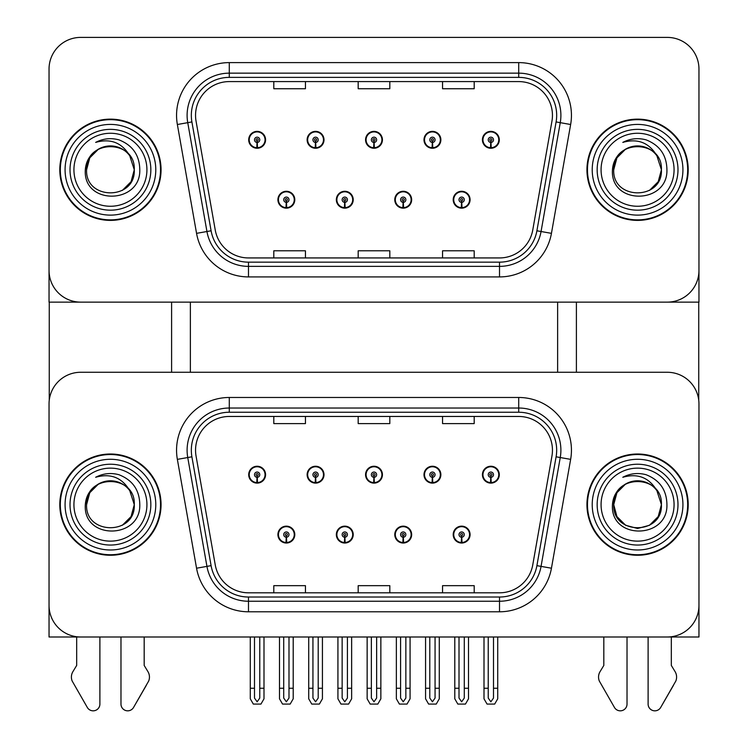 <?xml version="1.0" encoding="UTF-8"?>
<svg xmlns="http://www.w3.org/2000/svg" width="748" height="748" viewBox="0 0 748 748"><rect width="100%" height="100%" fill="white"/><g stroke="black" fill="none" stroke-linecap="round" stroke-linejoin="round"><path stroke-width="1.12" d="M277.919 534.586A8.434 8.434 0 0 0 286.353 543.029A8.434 8.434 0 0 0 294.796 534.586A8.434 8.434 0 0 0 286.353 526.153A8.434 8.434 0 0 0 277.919 534.586M336.348 534.586A8.434 8.434 0 0 0 344.781 543.029A8.434 8.434 0 0 0 353.224 534.586A8.434 8.434 0 0 0 344.781 526.153A8.434 8.434 0 0 0 336.348 534.586M394.776 534.586A8.434 8.434 0 0 0 403.219 543.029A8.434 8.434 0 0 0 411.652 534.586A8.434 8.434 0 0 0 403.219 526.153A8.434 8.434 0 0 0 394.776 534.586M423.994 474.681A8.434 8.434 0 0 0 432.428 483.115A8.434 8.434 0 0 0 440.871 474.681A8.434 8.434 0 0 0 432.428 466.247A8.434 8.434 0 0 0 423.994 474.681M365.566 474.681A8.434 8.434 0 0 0 374 483.115A8.434 8.434 0 0 0 382.434 474.681A8.434 8.434 0 0 0 374 466.247A8.434 8.434 0 0 0 365.566 474.681M307.129 474.681A8.434 8.434 0 0 0 315.572 483.115A8.434 8.434 0 0 0 324.006 474.681A8.434 8.434 0 0 0 315.572 466.247A8.434 8.434 0 0 0 307.129 474.681M248.701 474.681A8.434 8.434 0 0 0 257.134 483.115A8.434 8.434 0 0 0 265.577 474.681A8.434 8.434 0 0 0 257.134 466.247A8.434 8.434 0 0 0 248.701 474.681M453.204 534.586A8.434 8.434 0 0 0 461.647 543.029A8.434 8.434 0 0 0 470.081 534.586A8.434 8.434 0 0 0 461.647 526.153A8.434 8.434 0 0 0 453.204 534.586M482.423 474.681A8.434 8.434 0 0 0 490.866 483.115A8.434 8.434 0 0 0 499.299 474.681A8.434 8.434 0 0 0 490.866 466.247A8.434 8.434 0 0 0 482.423 474.681M698.959 636.997L698.959 403.911A31.64 31.64 0 0 0 667.31 372.27L80.691 372.27A31.64 31.64 0 0 0 49.041 403.911L49.041 636.997L698.959 636.997M557.625 302.127L557.625 372.27M190.375 302.127L190.375 372.27M277.919 199.716A8.434 8.434 0 0 0 286.353 208.159A8.434 8.434 0 0 0 294.796 199.716A8.434 8.434 0 0 0 286.353 191.282A8.434 8.434 0 0 0 277.919 199.716M336.348 199.716A8.434 8.434 0 0 0 344.781 208.159A8.434 8.434 0 0 0 353.224 199.716A8.434 8.434 0 0 0 344.781 191.282A8.434 8.434 0 0 0 336.348 199.716M394.776 199.716A8.434 8.434 0 0 0 403.219 208.159A8.434 8.434 0 0 0 411.652 199.716A8.434 8.434 0 0 0 403.219 191.282A8.434 8.434 0 0 0 394.776 199.716M423.994 139.811A8.434 8.434 0 0 0 432.428 148.254A8.434 8.434 0 0 0 440.871 139.811A8.434 8.434 0 0 0 432.428 131.377A8.434 8.434 0 0 0 423.994 139.811M365.566 139.811A8.434 8.434 0 0 0 374 148.254A8.434 8.434 0 0 0 382.434 139.811A8.434 8.434 0 0 0 374 131.377A8.434 8.434 0 0 0 365.566 139.811M307.129 139.811A8.434 8.434 0 0 0 315.572 148.254A8.434 8.434 0 0 0 324.006 139.811A8.434 8.434 0 0 0 315.572 131.377A8.434 8.434 0 0 0 307.129 139.811M248.701 139.811A8.434 8.434 0 0 0 257.134 148.254A8.434 8.434 0 0 0 265.577 139.811A8.434 8.434 0 0 0 257.134 131.377A8.434 8.434 0 0 0 248.701 139.811M453.204 199.716A8.434 8.434 0 0 0 461.647 208.159A8.434 8.434 0 0 0 470.081 199.716A8.434 8.434 0 0 0 461.647 191.282A8.434 8.434 0 0 0 453.204 199.716M482.423 139.811A8.434 8.434 0 0 0 490.866 148.254A8.434 8.434 0 0 0 499.299 139.811A8.434 8.434 0 0 0 490.866 131.377A8.434 8.434 0 0 0 482.423 139.811M698.959 302.127L698.959 69.04A31.64 31.64 0 0 0 667.31 37.4L80.691 37.4A31.64 31.64 0 0 0 49.041 69.04L49.041 302.127L698.959 302.127M59.803 504.638A50.63 50.63 0 0 0 110.433 555.259A50.63 50.63 0 0 0 161.054 504.638A50.63 50.63 0 0 0 110.433 454.008A50.63 50.63 0 0 0 59.803 504.638M586.946 504.638A50.63 50.63 0 0 0 637.567 555.259A50.63 50.63 0 0 0 688.197 504.638A50.63 50.63 0 0 0 637.567 454.008A50.63 50.63 0 0 0 586.946 504.638M195.546 450.212A33.754 33.754 0 0 1 229.29 416.458L518.71 416.458A33.754 33.754 0 0 1 551.94 456.074L532.754 564.918A33.754 33.754 0 0 1 499.514 592.809L248.486 592.809A33.754 33.754 0 0 1 215.246 564.918L196.06 456.074A33.754 33.754 0 0 1 195.546 450.212M191.329 450.212A37.97 37.97 0 0 0 191.899 456.804L211.095 565.647A37.97 37.97 0 0 0 248.486 597.026L499.514 597.026A37.97 37.97 0 0 0 536.905 565.647L556.101 456.804A37.97 37.97 0 0 0 518.71 412.242L229.29 412.242A37.97 37.97 0 0 0 191.329 450.212M177.36 459.366A52.734 52.734 0 0 1 229.29 397.478L518.71 397.478A52.734 52.734 0 0 1 570.64 459.366L551.444 568.218A52.734 52.734 0 0 1 499.514 611.789L248.486 611.789A52.734 52.734 0 0 1 196.556 568.218L177.36 459.366L187.748 457.542A42.187 42.187 0 0 1 229.29 408.025L518.71 408.025A42.187 42.187 0 0 1 560.252 457.542L541.056 566.386A42.187 42.187 0 0 1 499.514 601.242L248.486 601.242A42.187 42.187 0 0 1 206.944 566.386L187.748 457.542A42.187 42.187 0 0 1 187.103 450.212M667.31 372.27L80.691 372.27M49.041 403.911L49.041 605.356A31.64 31.64 0 0 0 80.691 636.997L667.31 636.997A31.64 31.64 0 0 0 698.959 605.356L698.959 403.911M358.18 416.458L358.18 423.602L389.82 423.602L389.82 416.458M273.805 416.458L273.805 423.602L305.446 423.602L305.446 416.458M442.554 416.458L442.554 423.602L474.195 423.602L474.195 416.458M389.82 592.809L389.82 585.665L358.18 585.665L358.18 592.809M305.446 592.809L305.446 585.665L273.805 585.665L273.805 592.809M474.195 592.809L474.195 585.665L442.554 585.665L442.554 592.809M59.803 169.768A50.63 50.63 0 0 0 110.433 220.389A50.63 50.63 0 0 0 161.054 169.768A50.63 50.63 0 0 0 110.433 119.138A50.63 50.63 0 0 0 59.803 169.768M586.946 169.768A50.63 50.63 0 0 0 637.567 220.389A50.63 50.63 0 0 0 688.197 169.768A50.63 50.63 0 0 0 637.567 119.138A50.63 50.63 0 0 0 586.946 169.768M195.546 115.342A33.754 33.754 0 0 1 229.29 81.588L518.71 81.588A33.754 33.754 0 0 1 551.94 121.204L532.754 230.047A33.754 33.754 0 0 1 499.514 257.938L248.486 257.938A33.754 33.754 0 0 1 215.246 230.047L196.06 121.204A33.754 33.754 0 0 1 195.546 115.342M191.329 115.342A37.97 37.97 0 0 0 191.899 121.933L211.095 230.786A37.97 37.97 0 0 0 248.486 262.155L499.514 262.155A37.97 37.97 0 0 0 536.905 230.786L556.101 121.933A37.97 37.97 0 0 0 518.71 77.371L229.29 77.371A37.97 37.97 0 0 0 191.329 115.342M177.36 124.505A52.734 52.734 0 0 1 229.29 62.608L518.71 62.608A52.734 52.734 0 0 1 570.64 124.505L551.444 233.348A52.734 52.734 0 0 1 499.514 276.919L248.486 276.919A52.734 52.734 0 0 1 196.556 233.348L177.36 124.505L187.748 122.672A42.187 42.187 0 0 1 229.29 73.154L518.71 73.154A42.187 42.187 0 0 1 560.252 122.672L541.056 231.515A42.187 42.187 0 0 1 499.514 266.372L248.486 266.372A42.187 42.187 0 0 1 206.944 231.515L187.748 122.672A42.187 42.187 0 0 1 187.103 115.342M667.31 37.4L80.691 37.4M49.041 69.04L49.041 270.486A31.64 31.64 0 0 0 80.691 302.127L667.31 302.127A31.64 31.64 0 0 0 698.959 270.486L698.959 69.04M358.18 81.588L358.18 88.732L389.82 88.732L389.82 81.588M273.805 81.588L273.805 88.732L305.446 88.732L305.446 81.588M442.554 81.588L442.554 88.732L474.195 88.732L474.195 81.588M389.82 257.938L389.82 250.795L358.18 250.795L358.18 257.938M305.446 257.938L305.446 250.795L273.805 250.795L273.805 257.938M474.195 257.938L474.195 250.795L442.554 250.795L442.554 257.938M464.284 636.997L464.284 698.052L461.647 701.811L459.01 698.052L459.01 688.263L454.793 688.263L454.793 698.81L457.832 704.083L465.452 704.083L468.5 698.81L468.5 636.997M461.535 537.223L461.301 542.487A7.91 7.91 0 0 1 453.737 534.586A7.91 7.91 0 0 1 461.647 526.676A7.91 7.91 0 0 1 469.557 534.586A7.91 7.91 0 0 1 461.993 542.487L461.759 537.223A2.637 2.637 0 0 0 464.284 534.586A2.637 2.637 0 0 0 461.647 531.95A2.637 2.637 0 0 0 459.01 534.586A2.637 2.637 0 0 0 461.535 537.223L461.6 535.643A1.057 1.057 0 0 1 460.59 534.586A1.057 1.057 0 0 1 461.647 533.53A1.057 1.057 0 0 1 462.703 534.586A1.057 1.057 0 0 1 461.694 535.643L461.759 537.223M469.819 536.699L469.267 536.699M469.267 532.483L469.819 532.483M454.027 536.699L453.475 536.699M453.475 532.483L454.027 532.483M454.793 636.997L454.793 688.263M459.01 636.997L459.01 688.263M464.284 688.263L468.5 688.263M493.502 636.997L493.502 698.052L490.866 701.811L488.229 698.052L488.229 688.263L484.003 688.263L484.003 698.81L487.051 704.083L494.671 704.083L497.719 698.81L497.719 636.997M490.744 477.318L490.52 482.582A7.91 7.91 0 0 1 482.956 474.681A7.91 7.91 0 0 1 490.866 466.771A7.91 7.91 0 0 1 498.776 474.681A7.91 7.91 0 0 1 491.202 482.582L490.978 477.318A2.637 2.637 0 0 0 493.502 474.681A2.637 2.637 0 0 0 490.866 472.044A2.637 2.637 0 0 0 488.229 474.681A2.637 2.637 0 0 0 490.744 477.318L490.819 475.737A1.057 1.057 0 0 1 489.809 474.681A1.057 1.057 0 0 1 490.866 473.624A1.057 1.057 0 0 1 491.913 474.681A1.057 1.057 0 0 1 490.903 475.737L490.978 477.318M499.028 476.794L498.486 476.794M498.486 472.568L499.028 472.568M483.236 476.794L482.694 476.794M482.694 472.568L483.236 472.568M484.003 636.997L484.003 688.263M488.229 636.997L488.229 688.263M493.502 688.263L497.719 688.263M461.535 202.353L461.301 207.626A7.91 7.91 0 0 1 453.737 199.716A7.91 7.91 0 0 1 461.647 191.806A7.91 7.91 0 0 1 469.557 199.716A7.91 7.91 0 0 1 461.993 207.626L461.759 202.353A2.637 2.637 0 0 0 464.284 199.716A2.637 2.637 0 0 0 461.647 197.079A2.637 2.637 0 0 0 459.01 199.716A2.637 2.637 0 0 0 461.535 202.353L461.6 200.773A1.057 1.057 0 0 1 460.59 199.716A1.057 1.057 0 0 1 461.647 198.669A1.057 1.057 0 0 1 462.703 199.716A1.057 1.057 0 0 1 461.694 200.773L461.759 202.353M469.819 201.829L469.267 201.829M469.267 197.612L469.819 197.612M454.027 201.829L453.475 201.829M453.475 197.612L454.027 197.612M490.744 142.447L490.52 147.711A7.91 7.91 0 0 1 482.956 139.811A7.91 7.91 0 0 1 490.866 131.9A7.91 7.91 0 0 1 498.776 139.811A7.91 7.91 0 0 1 491.202 147.711L490.978 142.447A2.637 2.637 0 0 0 493.502 139.811A2.637 2.637 0 0 0 490.866 137.174A2.637 2.637 0 0 0 488.229 139.811A2.637 2.637 0 0 0 490.744 142.447L490.819 140.867A1.057 1.057 0 0 1 489.809 139.811A1.057 1.057 0 0 1 490.866 138.754A1.057 1.057 0 0 1 491.913 139.811A1.057 1.057 0 0 1 490.903 140.867L490.978 142.447M499.028 141.924L498.486 141.924M498.486 137.707L499.028 137.707M483.236 141.924L482.694 141.924M482.694 137.707L483.236 137.707M432.316 142.447L432.082 147.711A7.91 7.91 0 0 1 424.518 139.811A7.91 7.91 0 0 1 432.428 131.9A7.91 7.91 0 0 1 440.338 139.811A7.91 7.91 0 0 1 432.774 147.711L432.55 142.447A2.637 2.637 0 0 0 435.065 139.811A2.637 2.637 0 0 0 432.428 137.174A2.637 2.637 0 0 0 429.791 139.811A2.637 2.637 0 0 0 432.316 142.447L432.381 140.867A1.057 1.057 0 0 1 431.372 139.811A1.057 1.057 0 0 1 432.428 138.754A1.057 1.057 0 0 1 433.485 139.811A1.057 1.057 0 0 1 432.475 140.867L432.55 142.447M440.6 141.924L440.058 141.924M440.058 137.707L440.6 137.707M424.808 141.924L424.266 141.924M424.266 137.707L424.808 137.707M373.888 142.447L373.654 147.711A7.91 7.91 0 0 1 366.09 139.811A7.91 7.91 0 0 1 374 131.9A7.91 7.91 0 0 1 381.91 139.811A7.91 7.91 0 0 1 374.346 147.711L374.112 142.447A2.637 2.637 0 0 0 376.637 139.811A2.637 2.637 0 0 0 374 137.174A2.637 2.637 0 0 0 371.363 139.811A2.637 2.637 0 0 0 373.888 142.447L373.953 140.867A1.057 1.057 0 0 1 372.943 139.811A1.057 1.057 0 0 1 374 138.754A1.057 1.057 0 0 1 375.057 139.811A1.057 1.057 0 0 1 374.047 140.867L374.112 142.447M382.172 141.924L381.62 141.924M381.62 137.707L382.172 137.707M366.38 141.924L365.828 141.924M365.828 137.707L366.38 137.707M315.45 142.447L315.226 147.711A7.91 7.91 0 0 1 307.662 139.811A7.91 7.91 0 0 1 315.572 131.9A7.91 7.91 0 0 1 323.482 139.811A7.91 7.91 0 0 1 315.918 147.711L315.684 142.447A2.637 2.637 0 0 0 318.209 139.811A2.637 2.637 0 0 0 315.572 137.174A2.637 2.637 0 0 0 312.935 139.811A2.637 2.637 0 0 0 315.45 142.447L315.525 140.867A1.057 1.057 0 0 1 314.515 139.811A1.057 1.057 0 0 1 315.572 138.754A1.057 1.057 0 0 1 316.628 139.811A1.057 1.057 0 0 1 315.619 140.867L315.684 142.447M323.734 141.924L323.192 141.924M323.192 137.707L323.734 137.707M307.942 141.924L307.4 141.924M307.4 137.707L307.942 137.707M257.022 142.447L256.798 147.711A7.91 7.91 0 0 1 249.224 139.811A7.91 7.91 0 0 1 257.134 131.9A7.91 7.91 0 0 1 265.044 139.811A7.91 7.91 0 0 1 257.48 147.711L257.256 142.447A2.637 2.637 0 0 0 259.771 139.811A2.637 2.637 0 0 0 257.134 137.174A2.637 2.637 0 0 0 254.498 139.811A2.637 2.637 0 0 0 257.022 142.447L257.097 140.867A1.057 1.057 0 0 1 256.087 139.811A1.057 1.057 0 0 1 257.134 138.754A1.057 1.057 0 0 1 258.191 139.811A1.057 1.057 0 0 1 257.181 140.867L257.256 142.447M265.306 141.924L264.764 141.924M264.764 137.707L265.306 137.707M249.514 141.924L248.972 141.924M248.972 137.707L249.514 137.707M435.065 636.997L435.065 698.052L432.428 701.811L429.791 698.052L429.791 688.263L425.575 688.263L425.575 698.81L428.623 704.083L436.243 704.083L439.282 698.81L439.282 636.997M432.316 477.318L432.082 482.582A7.91 7.91 0 0 1 424.518 474.681A7.91 7.91 0 0 1 432.428 466.771A7.91 7.91 0 0 1 440.338 474.681A7.91 7.91 0 0 1 432.774 482.582L432.55 477.318A2.637 2.637 0 0 0 435.065 474.681A2.637 2.637 0 0 0 432.428 472.044A2.637 2.637 0 0 0 429.791 474.681A2.637 2.637 0 0 0 432.316 477.318L432.381 475.737A1.057 1.057 0 0 1 431.372 474.681A1.057 1.057 0 0 1 432.428 473.624A1.057 1.057 0 0 1 433.485 474.681A1.057 1.057 0 0 1 432.475 475.737L432.55 477.318M440.6 476.794L440.058 476.794M440.058 472.568L440.6 472.568M424.808 476.794L424.266 476.794M424.266 472.568L424.808 472.568M425.575 636.997L425.575 688.263M429.791 636.997L429.791 688.263M435.065 688.263L439.282 688.263M376.637 636.997L376.637 698.052L374 701.811L371.363 698.052L371.363 688.263L367.146 688.263L367.146 698.81L370.185 704.083L377.815 704.083L380.854 698.81L380.854 636.997M373.888 477.318L373.654 482.582A7.91 7.91 0 0 1 366.09 474.681A7.91 7.91 0 0 1 374 466.771A7.91 7.91 0 0 1 381.91 474.681A7.91 7.91 0 0 1 374.346 482.582L374.112 477.318A2.637 2.637 0 0 0 376.637 474.681A2.637 2.637 0 0 0 374 472.044A2.637 2.637 0 0 0 371.363 474.681A2.637 2.637 0 0 0 373.888 477.318L373.953 475.737A1.057 1.057 0 0 1 372.943 474.681A1.057 1.057 0 0 1 374 473.624A1.057 1.057 0 0 1 375.057 474.681A1.057 1.057 0 0 1 374.047 475.737L374.112 477.318M382.172 476.794L381.62 476.794M381.62 472.568L382.172 472.568M366.38 476.794L365.828 476.794M365.828 472.568L366.38 472.568M367.146 636.997L367.146 688.263M371.363 636.997L371.363 688.263M376.637 688.263L380.854 688.263M318.209 636.997L318.209 698.052L315.572 701.811L312.935 698.052L312.935 688.263L308.718 688.263L308.718 698.81L311.757 704.083L319.377 704.083L322.425 698.81L322.425 636.997M315.45 477.318L315.226 482.582A7.91 7.91 0 0 1 307.662 474.681A7.91 7.91 0 0 1 315.572 466.771A7.91 7.91 0 0 1 323.482 474.681A7.91 7.91 0 0 1 315.918 482.582L315.684 477.318A2.637 2.637 0 0 0 318.209 474.681A2.637 2.637 0 0 0 315.572 472.044A2.637 2.637 0 0 0 312.935 474.681A2.637 2.637 0 0 0 315.45 477.318L315.525 475.737A1.057 1.057 0 0 1 314.515 474.681A1.057 1.057 0 0 1 315.572 473.624A1.057 1.057 0 0 1 316.628 474.681A1.057 1.057 0 0 1 315.619 475.737L315.684 477.318M323.734 476.794L323.192 476.794M323.192 472.568L323.734 472.568M307.942 476.794L307.4 476.794M307.4 472.568L307.942 472.568M308.718 636.997L308.718 688.263M312.935 636.997L312.935 688.263M318.209 688.263L322.425 688.263M259.771 636.997L259.771 698.052L257.134 701.811L254.498 698.052L254.498 688.263L250.281 688.263L250.281 698.81L253.329 704.083L260.949 704.083L263.997 698.81L263.997 636.997M257.022 477.318L256.798 482.582A7.91 7.91 0 0 1 249.224 474.681A7.91 7.91 0 0 1 257.134 466.771A7.91 7.91 0 0 1 265.044 474.681A7.91 7.91 0 0 1 257.48 482.582L257.256 477.318A2.637 2.637 0 0 0 259.771 474.681A2.637 2.637 0 0 0 257.134 472.044A2.637 2.637 0 0 0 254.498 474.681A2.637 2.637 0 0 0 257.022 477.318L257.097 475.737A1.057 1.057 0 0 1 256.087 474.681A1.057 1.057 0 0 1 257.134 473.624A1.057 1.057 0 0 1 258.191 474.681A1.057 1.057 0 0 1 257.181 475.737L257.256 477.318M265.306 476.794L264.764 476.794M264.764 472.568L265.306 472.568M249.514 476.794L248.972 476.794M248.972 472.568L249.514 472.568M250.281 636.997L250.281 688.263M254.498 636.997L254.498 688.263M259.771 688.263L263.997 688.263M405.855 636.997L405.855 698.052L403.219 701.811L400.582 698.052L400.582 688.263L396.356 688.263L396.356 698.81L399.404 704.083L407.024 704.083L410.072 698.81L410.072 636.997M403.097 537.223L402.873 542.487A7.91 7.91 0 0 1 395.309 534.586A7.91 7.91 0 0 1 403.219 526.676A7.91 7.91 0 0 1 411.129 534.586A7.91 7.91 0 0 1 403.565 542.487L403.331 537.223A2.637 2.637 0 0 0 405.855 534.586A2.637 2.637 0 0 0 403.219 531.95A2.637 2.637 0 0 0 400.582 534.586A2.637 2.637 0 0 0 403.097 537.223L403.172 535.643A1.057 1.057 0 0 1 402.162 534.586A1.057 1.057 0 0 1 403.219 533.53A1.057 1.057 0 0 1 404.266 534.586A1.057 1.057 0 0 1 403.266 535.643L403.331 537.223M411.381 536.699L410.839 536.699M410.839 532.483L411.381 532.483M395.589 536.699L395.047 536.699M395.047 532.483L395.589 532.483M396.356 636.997L396.356 688.263M400.582 636.997L400.582 688.263M405.855 688.263L410.072 688.263M347.418 636.997L347.418 698.052L344.781 701.811L342.145 698.052L342.145 688.263L337.928 688.263L337.928 698.81L340.976 704.083L348.596 704.083L351.644 698.81L351.644 636.997M344.669 537.223L344.435 542.487A7.91 7.91 0 0 1 336.871 534.586A7.91 7.91 0 0 1 344.781 526.676A7.91 7.91 0 0 1 352.691 534.586A7.91 7.91 0 0 1 345.127 542.487L344.903 537.223A2.637 2.637 0 0 0 347.418 534.586A2.637 2.637 0 0 0 344.781 531.95A2.637 2.637 0 0 0 342.145 534.586A2.637 2.637 0 0 0 344.669 537.223L344.735 535.643A1.057 1.057 0 0 1 343.734 534.586A1.057 1.057 0 0 1 344.781 533.53A1.057 1.057 0 0 1 345.838 534.586A1.057 1.057 0 0 1 344.828 535.643L344.903 537.223M352.953 536.699L352.411 536.699M352.411 532.483L352.953 532.483M337.161 536.699L336.619 536.699M336.619 532.483L337.161 532.483M337.928 636.997L337.928 688.263M342.145 636.997L342.145 688.263M347.418 688.263L351.644 688.263M288.99 636.997L288.99 698.052L286.353 701.811L283.716 698.052L283.716 688.263L279.5 688.263L279.5 698.81L282.548 704.083L290.168 704.083L293.207 698.81L293.207 636.997M286.241 537.223L286.007 542.487A7.91 7.91 0 0 1 278.443 534.586A7.91 7.91 0 0 1 286.353 526.676A7.91 7.91 0 0 1 294.263 534.586A7.91 7.91 0 0 1 286.699 542.487L286.465 537.223A2.637 2.637 0 0 0 288.99 534.586A2.637 2.637 0 0 0 286.353 531.95A2.637 2.637 0 0 0 283.716 534.586A2.637 2.637 0 0 0 286.241 537.223L286.306 535.643A1.057 1.057 0 0 1 285.297 534.586A1.057 1.057 0 0 1 286.353 533.53A1.057 1.057 0 0 1 287.41 534.586A1.057 1.057 0 0 1 286.4 535.643L286.465 537.223M294.525 536.699L293.973 536.699M293.973 532.483L294.525 532.483M278.733 536.699L278.181 536.699M278.181 532.483L278.733 532.483M279.5 636.997L279.5 688.263M283.716 636.997L283.716 688.263M288.99 688.263L293.207 688.263M403.097 202.353L402.873 207.626A7.91 7.91 0 0 1 395.309 199.716A7.91 7.91 0 0 1 403.219 191.806A7.91 7.91 0 0 1 411.129 199.716A7.91 7.91 0 0 1 403.565 207.626L403.331 202.353A2.637 2.637 0 0 0 405.855 199.716A2.637 2.637 0 0 0 403.219 197.079A2.637 2.637 0 0 0 400.582 199.716A2.637 2.637 0 0 0 403.097 202.353L403.172 200.773A1.057 1.057 0 0 1 402.162 199.716A1.057 1.057 0 0 1 403.219 198.669A1.057 1.057 0 0 1 404.266 199.716A1.057 1.057 0 0 1 403.266 200.773L403.331 202.353M411.381 201.829L410.839 201.829M410.839 197.612L411.381 197.612M395.589 201.829L395.047 201.829M395.047 197.612L395.589 197.612M344.669 202.353L344.435 207.626A7.91 7.91 0 0 1 336.871 199.716A7.91 7.91 0 0 1 344.781 191.806A7.91 7.91 0 0 1 352.691 199.716A7.91 7.91 0 0 1 345.127 207.626L344.903 202.353A2.637 2.637 0 0 0 347.418 199.716A2.637 2.637 0 0 0 344.781 197.079A2.637 2.637 0 0 0 342.145 199.716A2.637 2.637 0 0 0 344.669 202.353L344.735 200.773A1.057 1.057 0 0 1 343.734 199.716A1.057 1.057 0 0 1 344.781 198.669A1.057 1.057 0 0 1 345.838 199.716A1.057 1.057 0 0 1 344.828 200.773L344.903 202.353M352.953 201.829L352.411 201.829M352.411 197.612L352.953 197.612M337.161 201.829L336.619 201.829M336.619 197.612L337.161 197.612M286.241 202.353L286.007 207.626A7.91 7.91 0 0 1 278.443 199.716A7.91 7.91 0 0 1 286.353 191.806A7.91 7.91 0 0 1 294.263 199.716A7.91 7.91 0 0 1 286.699 207.626L286.465 202.353A2.637 2.637 0 0 0 288.99 199.716A2.637 2.637 0 0 0 286.353 197.079A2.637 2.637 0 0 0 283.716 199.716A2.637 2.637 0 0 0 286.241 202.353L286.306 200.773A1.057 1.057 0 0 1 285.297 199.716A1.057 1.057 0 0 1 286.353 198.669A1.057 1.057 0 0 1 287.41 199.716A1.057 1.057 0 0 1 286.4 200.773L286.465 202.353M294.525 201.829L293.973 201.829M293.973 197.612L294.525 197.612M278.733 201.829L278.181 201.829M278.181 197.612L278.733 197.612M49.256 302.127L49.256 400.264M171.601 302.127L171.601 372.27M576.399 302.127L576.399 372.27M698.744 302.127L698.744 400.264M120.98 636.997L120.98 704.092L120.98 636.997M99.886 636.997L99.886 704.092A6.732 6.732 0 0 1 87.32 707.458L72.163 681.007A10.547 10.547 0 0 1 72.93 671.611L76.679 665.43L72.93 671.611M146.253 685.449L133.546 707.458L148.693 681.007A10.547 10.547 0 0 0 147.926 671.611L144.177 665.43L144.177 636.997M133.546 707.458A6.732 6.732 0 0 1 120.98 704.092M76.679 636.997L76.679 665.43M147.926 671.611L144.177 665.43M648.114 636.997L648.114 704.092L648.114 636.997M627.02 636.997L627.02 704.092A6.732 6.732 0 0 1 614.454 707.458L599.307 681.007A10.547 10.547 0 0 1 600.074 671.611L603.823 665.43L600.074 671.611M673.396 685.449L660.68 707.458L675.837 681.007A10.547 10.547 0 0 0 675.07 671.611L671.321 665.43L671.321 636.997M660.68 707.458A6.732 6.732 0 0 1 648.114 704.092M603.823 636.997L603.823 665.43M675.07 671.611L671.321 665.43M146.926 504.638A36.502 36.502 0 0 1 110.433 541.131A36.502 36.502 0 0 1 73.93 504.638A36.502 36.502 0 0 1 110.433 468.136A36.502 36.502 0 0 1 146.926 504.638M60.326 504.638A50.097 50.097 0 0 1 110.433 454.532A50.097 50.097 0 0 1 160.53 504.638A50.097 50.097 0 0 1 110.433 554.736A50.097 50.097 0 0 1 60.326 504.638M129.75 490.66L134.275 504.638C135.734 535.39 85.132 535.39 86.59 504.638C85.132 473.877 135.734 473.877 134.275 504.638C135.734 535.39 85.122 535.39 86.59 504.638C85.122 473.877 135.734 473.877 134.275 504.638L129.75 490.66C121.971 477.523 110.601 473.063 95.66 477.271C103.112 473.391 110.891 472.54 118.979 474.737C132.592 480.094 139.53 490.052 139.792 504.638C140.792 539.383 82.804 540.252 85.319 504.638C85.898 496.541 89.526 490.164 96.221 485.489A23.843 23.843 0 0 1 129.75 490.66L131.078 492.717M134.275 504.638L131.078 516.559L122.354 525.283L131.078 516.559L134.275 504.638L131.078 516.559L122.354 525.283M86.59 504.638L89.779 492.717L98.512 483.984L89.779 492.717L86.59 504.638C86.618 498.383 88.862 492.848 93.313 488.033M674.07 169.768A36.502 36.502 0 0 1 637.567 206.261A36.502 36.502 0 0 1 601.074 169.768A36.502 36.502 0 0 1 637.567 133.266A36.502 36.502 0 0 1 674.07 169.768M587.47 169.768A50.097 50.097 0 0 1 637.567 119.671A50.097 50.097 0 0 1 687.674 169.768A50.097 50.097 0 0 1 637.567 219.865A50.097 50.097 0 0 1 587.47 169.768M656.894 155.79L661.41 169.768C662.878 200.52 612.266 200.52 613.725 169.768C612.266 139.006 662.878 139.006 661.41 169.768C662.878 200.52 612.266 200.52 613.725 169.768C612.266 139.006 662.878 139.006 661.41 169.768L656.894 155.79C649.105 142.653 637.745 138.193 622.804 142.401C630.255 138.52 638.035 137.679 646.122 139.876C659.736 145.224 666.674 155.191 666.926 169.768C667.936 204.513 609.947 205.382 612.462 169.768C613.033 161.671 616.67 155.294 623.365 150.619A23.843 23.843 0 0 1 656.894 155.79L658.221 157.847M661.41 169.768L658.221 181.689L649.488 190.413L658.221 181.689L661.41 169.768L658.221 181.689L649.488 190.413M613.725 169.768L616.922 157.847L625.646 149.114L616.922 157.847L613.725 169.768C613.762 163.513 616.006 157.978 620.457 153.162M674.07 504.638A36.502 36.502 0 0 1 637.567 541.131A36.502 36.502 0 0 1 601.074 504.638A36.502 36.502 0 0 1 637.567 468.136A36.502 36.502 0 0 1 674.07 504.638M587.47 504.638A50.097 50.097 0 0 1 637.567 454.532A50.097 50.097 0 0 1 687.674 504.638A50.097 50.097 0 0 1 637.567 554.736A50.097 50.097 0 0 1 587.47 504.638M655.781 520.028L649.488 525.283L637.567 528.481L625.646 525.283L616.922 516.559L613.725 504.638C612.266 473.877 662.878 473.877 661.41 504.638C662.878 535.39 612.266 535.39 613.725 504.638C612.266 473.877 662.878 473.877 661.41 504.638L656.894 490.66C649.105 477.523 637.745 473.063 622.804 477.271C630.255 473.391 638.035 472.54 646.122 474.737C659.736 480.094 666.674 490.052 666.926 504.638C667.936 539.383 609.947 540.252 612.462 504.638C613.033 496.541 616.67 490.164 623.365 485.489A23.843 23.843 0 0 1 656.894 490.66L658.221 492.717M656.894 490.66L661.41 504.638L658.221 516.559L649.488 525.283L658.221 516.559L661.41 504.638C662.878 535.39 612.266 535.39 613.725 504.638L616.922 492.717L625.646 483.984L616.922 492.717L613.725 504.638C613.762 498.383 616.006 492.848 620.457 488.033M146.926 169.768A36.502 36.502 0 0 1 110.433 206.261A36.502 36.502 0 0 1 73.93 169.768A36.502 36.502 0 0 1 110.433 133.266A36.502 36.502 0 0 1 146.926 169.768M60.326 169.768A50.097 50.097 0 0 1 110.433 119.671A50.097 50.097 0 0 1 160.53 169.768A50.097 50.097 0 0 1 110.433 219.865A50.097 50.097 0 0 1 60.326 169.768M129.75 155.79L134.275 169.768C135.734 200.52 85.132 200.52 86.59 169.768C85.132 139.006 135.734 139.006 134.275 169.768C135.734 200.52 85.122 200.52 86.59 169.768C85.122 139.006 135.734 139.006 134.275 169.768L129.75 155.79C121.971 142.653 110.601 138.193 95.66 142.401C103.112 138.52 110.891 137.679 118.979 139.876C132.592 145.224 139.53 155.191 139.792 169.768C140.792 204.513 82.804 205.382 85.319 169.768C85.898 161.671 89.526 155.294 96.221 150.619A23.843 23.843 0 0 1 129.75 155.79L131.078 157.847M134.275 169.768L131.078 181.689L122.354 190.413L131.078 181.689L134.275 169.768L131.078 181.689L122.354 190.413M86.59 169.768L89.779 157.847L98.512 149.114L89.779 157.847L86.59 169.768C86.618 163.513 88.862 157.978 93.313 153.162M518.71 397.478L518.71 412.242M187.748 457.542L191.899 456.804M248.486 611.789L248.486 597.026M499.514 597.026L499.514 611.789M536.905 565.647L551.444 568.218M196.556 568.218L211.095 565.647M556.101 456.804L570.64 459.366M229.29 397.478L229.29 412.242M518.71 62.608L518.71 77.371M187.748 122.672L191.899 121.933M248.486 276.919L248.486 262.155M499.514 262.155L499.514 276.919M536.905 230.786L551.444 233.348M196.556 233.348L211.095 230.786M556.101 121.933L570.64 124.505M229.29 62.608L229.29 77.371M461.301 542.487A7.91 7.91 0 0 1 453.737 534.586M490.52 482.582A7.91 7.91 0 0 1 482.956 474.681M461.301 207.626A7.91 7.91 0 0 1 453.737 199.716M490.52 147.711A7.91 7.91 0 0 1 482.956 139.811M432.082 147.711A7.91 7.91 0 0 1 424.518 139.811M373.654 147.711A7.91 7.91 0 0 1 366.09 139.811M315.226 147.711A7.91 7.91 0 0 1 307.662 139.811M256.798 147.711A7.91 7.91 0 0 1 249.224 139.811M432.082 482.582A7.91 7.91 0 0 1 424.518 474.681M373.654 482.582A7.91 7.91 0 0 1 366.09 474.681M315.226 482.582A7.91 7.91 0 0 1 307.662 474.681M256.798 482.582A7.91 7.91 0 0 1 249.224 474.681M402.873 542.487A7.91 7.91 0 0 1 395.309 534.586M344.435 542.487A7.91 7.91 0 0 1 336.871 534.586M286.007 542.487A7.91 7.91 0 0 1 278.443 534.586M402.873 207.626A7.91 7.91 0 0 1 395.309 199.716M344.435 207.626A7.91 7.91 0 0 1 336.871 199.716M286.007 207.626A7.91 7.91 0 0 1 278.443 199.716M150.844 504.638A40.411 40.411 0 0 1 110.433 545.049A40.411 40.411 0 0 1 70.013 504.638A40.411 40.411 0 0 1 110.433 464.228A40.411 40.411 0 0 1 150.844 504.638M65.076 504.638A45.357 45.357 0 0 1 110.433 459.281A45.357 45.357 0 0 1 155.78 504.638A45.357 45.357 0 0 1 110.433 549.986A45.357 45.357 0 0 1 65.076 504.638M677.987 169.768A40.411 40.411 0 0 1 637.567 210.179A40.411 40.411 0 0 1 597.156 169.768A40.411 40.411 0 0 1 637.567 129.357A40.411 40.411 0 0 1 677.987 169.768M592.22 169.768A45.357 45.357 0 0 1 637.567 124.411A45.357 45.357 0 0 1 682.924 169.768A45.357 45.357 0 0 1 637.567 215.115A45.357 45.357 0 0 1 592.22 169.768M677.987 504.638A40.411 40.411 0 0 1 637.567 545.049A40.411 40.411 0 0 1 597.156 504.638A40.411 40.411 0 0 1 637.567 464.228A40.411 40.411 0 0 1 677.987 504.638M592.22 504.638A45.357 45.357 0 0 1 637.567 459.281A45.357 45.357 0 0 1 682.924 504.638A45.357 45.357 0 0 1 637.567 549.986A45.357 45.357 0 0 1 592.22 504.638M150.844 169.768A40.411 40.411 0 0 1 110.433 210.179A40.411 40.411 0 0 1 70.013 169.768A40.411 40.411 0 0 1 110.433 129.357A40.411 40.411 0 0 1 150.844 169.768M65.076 169.768A45.357 45.357 0 0 1 110.433 124.411A45.357 45.357 0 0 1 155.78 169.768A45.357 45.357 0 0 1 110.433 215.115A45.357 45.357 0 0 1 65.076 169.768"/></g></svg>
